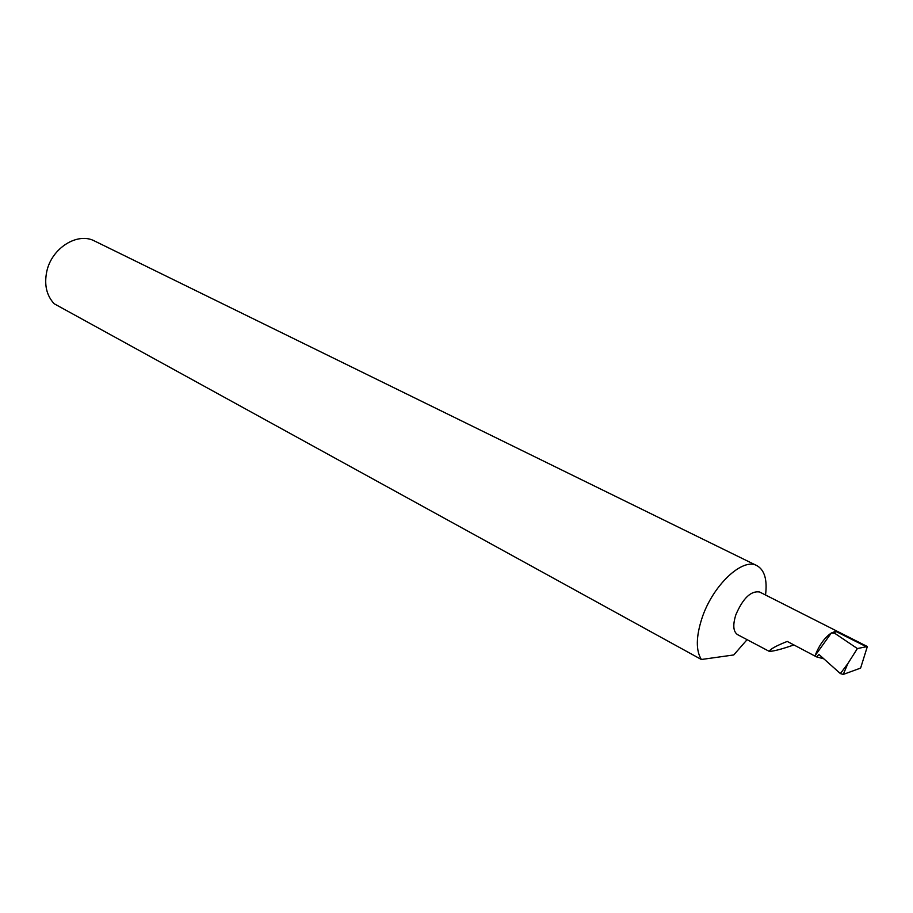 <?xml version="1.0" encoding="UTF-8"?>
<svg xmlns="http://www.w3.org/2000/svg" width="913" height="913" viewBox="0 0 913 913"><rect width="100%" height="100%" fill="white"/><g stroke="black" fill="none" stroke-linecap="round" stroke-linejoin="round"><path stroke-width="1.37" d="M793.968 644.92C780.9 649.428 772.615 651.551 769.111 651.289C770.515 648.949 776.564 645.662 787.234 641.428L816.462 656.858L818.984 654.495L840.382 673.589L843.247 674.433L860.617 668.076L867.35 646.53L857.375 648.561L847.869 663.557L843.247 674.433M769.111 651.289L737.533 634.615C733.207 631.636 732.648 625.017 735.855 614.757C742.999 598.232 750.908 590.643 759.548 591.978L867.35 646.53M756.957 565.672L94.69 241.066C77.673 231.765 51.562 248.062 46.746 271.629C44.086 284.81 46.563 295.515 54.164 303.744L701.367 659.494C695.809 650.513 695.991 636.829 701.903 618.421C712.562 585.461 742.668 557.17 756.957 565.672C764.569 570.02 767.422 579.789 765.528 594.979M701.367 659.494L733.744 654.952L747.096 639.659M816.462 656.858L823.846 658.844M840.382 673.589L847.869 663.557M834.619 633.223L831.298 633.017L835.669 631.305L834.619 633.223L857.375 648.561M815.001 655.831C819.121 645.251 824.553 637.651 831.298 633.017L815.001 655.831M835.669 631.305L866.186 646.644"/></g></svg>

